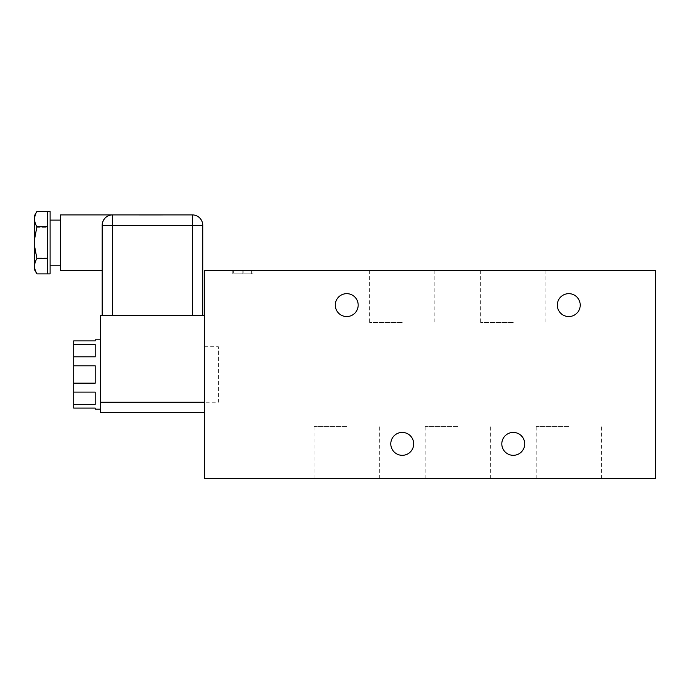 <?xml version="1.0" encoding="UTF-8"?>
<svg xmlns="http://www.w3.org/2000/svg" width="690" height="690" viewBox="0 0 690 690"><rect width="100%" height="100%" fill="white"/><g stroke="black" fill="none" stroke-linecap="round" stroke-linejoin="round"><path stroke-width="0.52" stroke-dasharray="3.45 2.59" d="M513.257 455.322A11.445 11.445 0 0 1 501.811 443.877A11.445 11.445 0 0 1 513.257 432.423A11.445 11.445 0 0 1 524.711 443.877A11.445 11.445 0 0 1 513.257 455.322M402.244 455.322A11.445 11.445 0 0 1 390.79 443.877A11.445 11.445 0 0 1 402.244 432.423A11.445 11.445 0 0 1 413.69 443.877A11.445 11.445 0 0 1 402.244 455.322M346.734 316.555A11.445 11.445 0 0 1 335.288 305.101A11.445 11.445 0 0 1 346.734 293.655A11.445 11.445 0 0 1 358.179 305.101A11.445 11.445 0 0 1 346.734 316.555M568.767 316.555A11.445 11.445 0 0 1 557.322 305.101A11.445 11.445 0 0 1 568.767 293.655A11.445 11.445 0 0 1 580.221 305.101A11.445 11.445 0 0 1 568.767 316.555M568.767 426.532L536.156 426.532L568.767 426.532M568.767 478.567L536.156 478.567L568.767 478.567M346.734 426.532L314.123 426.532L346.734 426.532M346.734 478.567L314.123 478.567L346.734 478.567M457.755 426.532L425.144 426.532L457.755 426.532M457.755 478.567L425.144 478.567L457.755 478.567M402.244 322.446L369.633 322.446L402.244 322.446M402.244 270.411L369.633 270.411L402.244 270.411M513.257 322.446L480.645 322.446L513.257 322.446M513.257 270.411L480.645 270.411L513.257 270.411M232.245 273.878L253.066 273.878L232.245 273.878L232.245 270.411L253.066 270.411L232.245 270.411M253.066 273.878L253.066 270.411M100.412 374.489L100.412 409.179L100.412 374.489M73.701 340.895L73.701 344.595L95.211 344.595L95.211 356.859L73.701 356.859L73.701 365.804L95.211 365.804L95.211 383.148L73.701 383.148L73.701 392.101L95.211 392.101L95.211 404.366L73.701 404.366L73.701 408.075L95.211 408.075L95.211 409.179M95.211 339.799L95.211 340.903M60.522 214.901L60.522 270.411M202.757 315.511L102.154 315.511L202.757 315.511L202.757 225.311A10.41 10.41 0 0 0 192.355 214.901L112.556 214.901A10.41 10.41 0 0 0 102.154 225.311L102.154 232.996L102.154 225.311C103.517 218.213 106.993 214.745 112.556 214.901C106.985 214.754 103.517 218.221 102.154 225.311L102.154 270.411M233.634 273.878L242.156 273.878L233.634 273.878L233.634 270.411L242.156 270.411L233.634 270.411M242.156 270.411L242.156 273.878L242.156 270.411M139.423 215.073L163.013 215.073L139.423 214.901M50.111 273.878L50.111 211.433M140.812 215.073L157.518 215.073L140.812 214.901M47.679 227.312L47.679 273.878L47.679 211.433L47.679 227.312L36.906 227.312L34.5 220.921L34.5 217.824L36.803 211.614M34.5 215.599L34.5 217.824M204.49 478.567L655.5 478.567L655.5 270.411L204.49 270.411L204.49 478.567M204.49 412.655L204.49 315.511L204.49 412.655L100.412 412.655L100.412 402.244L204.49 402.244L204.49 346.734L204.49 402.244L218.368 402.244L218.368 346.734L218.368 402.244M204.49 315.511L100.412 315.511L100.412 402.244M243.156 273.878L251.678 273.878L243.156 273.878L243.156 270.411L243.156 273.878M243.156 270.411L251.678 270.411L243.156 270.411M73.701 365.804L73.701 383.148M73.701 344.595L73.701 356.859M73.701 392.101L73.701 404.366M60.522 242.656L60.522 265.21L60.522 242.656M144.357 215.073L159.045 215.073M159.045 214.901L144.357 214.901M47.679 211.433L47.679 273.878M47.679 258L36.906 258C33.845 247.805 33.845 237.576 36.906 227.312M36.906 273.878L34.5 267.487L34.5 264.391L36.906 258M34.5 220.921L34.5 264.391M34.5 267.487L34.5 269.721M202.757 225.311L192.355 225.311L192.355 315.511M112.556 315.511L112.556 225.311L102.154 225.311M192.355 214.901L192.355 225.311L112.556 225.311L112.556 214.901M536.156 478.567L536.156 426.532M314.123 478.567L314.123 426.532M425.144 478.567L425.144 426.532M369.633 270.411L369.633 322.446M480.645 270.411L480.645 322.446M601.378 478.567L601.378 426.532M379.345 478.567L379.345 426.532M490.366 478.567L490.366 426.532M434.855 270.411L434.855 322.446M545.868 270.411L545.868 322.446M251.678 273.878L251.678 270.411M204.49 346.734L218.368 346.734"/><path stroke-width="1.03" d="M513.257 432.423A11.445 11.445 0 0 0 501.811 443.877A11.445 11.445 0 0 0 513.257 455.322A11.445 11.445 0 0 0 524.711 443.877A11.445 11.445 0 0 0 513.257 432.423M402.244 432.423A11.445 11.445 0 0 0 390.79 443.877A11.445 11.445 0 0 0 402.244 455.322A11.445 11.445 0 0 0 413.69 443.877A11.445 11.445 0 0 0 402.244 432.423M346.734 293.655A11.445 11.445 0 0 0 335.288 305.101A11.445 11.445 0 0 0 346.734 316.555A11.445 11.445 0 0 0 358.179 305.101A11.445 11.445 0 0 0 346.734 293.655M568.767 293.655A11.445 11.445 0 0 0 557.322 305.101A11.445 11.445 0 0 0 568.767 316.555A11.445 11.445 0 0 0 580.221 305.101A11.445 11.445 0 0 0 568.767 293.655M100.412 409.179L95.211 409.179L95.211 408.083L73.701 408.083L73.701 404.375L95.211 404.375L95.211 392.11L73.701 392.11L73.701 383.166L95.211 383.166L95.211 365.812L73.701 365.812L73.701 356.868L95.211 356.868L95.211 344.603L73.701 344.603L73.701 340.903L95.211 340.903L73.701 340.895M95.211 340.903L95.211 339.799L100.412 339.799M112.556 315.511L112.556 214.901A10.41 10.41 0 0 0 102.154 225.311L102.154 315.511L102.154 270.411L60.522 270.411L60.522 214.901L192.355 214.901A10.41 10.41 0 0 1 202.757 225.311A10.41 10.41 0 0 0 192.355 214.901L192.355 225.311L202.757 225.311L202.757 315.511M47.679 211.433L50.111 211.433L50.111 273.878L47.679 273.878L47.679 211.433L36.906 211.433C33.845 216.531 33.845 221.645 36.906 226.777L47.679 226.777M36.906 226.777L34.5 239.559L34.5 215.599L36.906 211.433M655.5 270.411L655.5 478.567L204.49 478.567L204.49 270.411L655.5 270.411M204.49 315.511L100.412 315.511L100.412 412.655L204.49 412.655M73.701 404.375L73.701 392.11M73.701 383.166L73.701 365.812M73.701 356.868L73.701 344.603M47.679 273.878L36.906 273.878L34.5 269.721L34.5 245.752L36.906 258.534L47.679 258.534M34.5 239.559L34.5 245.752M36.906 258.534C33.845 263.632 33.845 268.746 36.906 273.878M100.412 402.244L204.49 402.244M192.355 315.511L192.355 225.311L102.154 225.311M60.522 220.11L50.111 220.11M60.522 265.21L50.111 265.21"/></g></svg>
